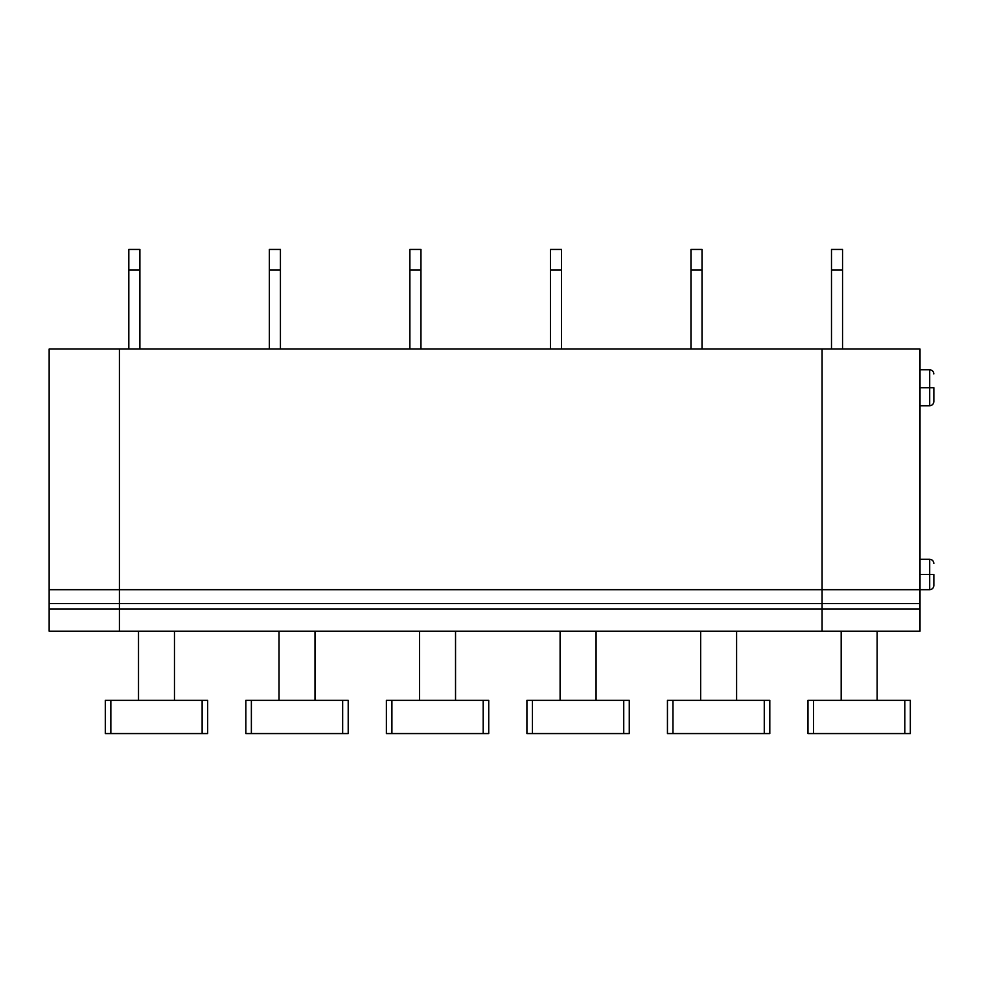 <?xml version="1.0" encoding="UTF-8"?>
<svg xmlns="http://www.w3.org/2000/svg" width="983" height="983" viewBox="0 0 983 983"><rect width="100%" height="100%" fill="white"/><g stroke="black" fill="none" stroke-linecap="round" stroke-linejoin="round"><path stroke-width="1.47" d="M119.422 631.209L49.15 631.209L119.422 631.209L119.422 609.067L49.15 609.067L49.15 631.209L49.15 609.067L119.422 609.067L119.422 349.026L49.15 349.026L119.422 349.026L119.422 589.702L49.15 589.702L119.422 589.702L119.422 603.537L49.15 603.537L119.422 603.537L119.422 631.209L822.083 631.209L822.083 349.026L822.083 631.209L920.014 631.209L822.083 631.209L822.083 609.067L920.014 609.067L119.422 609.067L119.422 631.209L119.422 609.067L822.083 609.067L822.083 603.537L920.014 603.537L822.083 603.537L822.083 589.702L920.014 589.702L119.422 589.702L119.422 603.537L822.083 603.537L119.422 603.537L119.422 609.067L119.422 589.702L822.083 589.702L822.083 349.026L920.014 349.026L119.422 349.026L822.083 349.026L822.083 631.209L119.422 631.209M49.15 349.026L49.15 609.067L49.15 349.026M920.014 631.209L920.014 349.026L920.014 631.209M841.178 700.363L841.178 631.209L841.178 700.363M877.143 700.363L877.143 631.209L877.143 700.363M807.977 700.363L910.332 700.363L904.802 700.363L904.802 733.564L813.506 733.564L813.506 700.363L807.977 700.363L807.977 733.564L813.506 733.564L807.977 733.564L807.977 700.363M910.332 733.564L904.802 733.564L910.332 733.564L910.332 700.363L910.332 733.564M904.802 733.564L904.802 700.363L813.506 700.363L813.506 733.564L904.802 733.564M920.014 387.757L929.697 387.757L929.697 369.78L929.697 405.746L929.697 387.757L920.014 387.757M929.697 387.757L929.697 405.746L929.697 369.78L929.697 387.757L933.85 387.757L933.85 401.592L933.85 387.757L929.697 387.757M920.014 574.49L929.697 574.49L929.697 559.278L929.697 589.702L929.697 574.49L920.014 574.49M929.697 574.49L929.697 589.702L929.697 559.278L929.697 574.49L933.85 574.49L933.85 585.561L933.85 574.49L929.697 574.49M842.554 249.436L842.554 349.026L842.554 249.436L831.495 249.436L831.495 270.092L842.554 270.092L831.495 270.092L831.495 349.026L831.495 249.436L842.554 249.436M207.671 733.564L105.304 733.564L110.846 733.564L110.846 700.363L105.304 700.363L105.304 733.564L105.304 700.363L202.129 700.363L202.129 733.564L207.671 733.564L207.671 700.363L202.129 700.363L207.671 700.363L207.671 733.564M119.422 349.026L119.422 589.702L119.422 349.026M174.47 631.209L174.47 700.363L174.47 631.209M138.505 700.363L138.505 631.209L138.505 700.363M202.129 733.564L202.129 700.363L110.846 700.363L110.846 733.564L202.129 733.564M139.893 249.436L139.893 349.026L139.893 270.092L128.822 270.092L128.822 249.436L139.893 249.436L128.822 249.436L128.822 349.026L128.822 270.092L139.893 270.092L139.893 249.436M348.203 733.564L245.848 733.564L251.378 733.564L251.378 700.363L245.848 700.363L245.848 733.564L245.848 700.363L342.662 700.363L342.662 733.564L348.203 733.564L348.203 700.363L342.662 700.363L348.203 700.363L348.203 733.564M315.002 631.209L315.002 700.363L315.002 631.209M279.037 700.363L279.037 631.209L279.037 700.363M342.662 733.564L342.662 700.363L251.378 700.363L251.378 733.564L342.662 733.564M280.425 249.436L280.425 349.026L280.425 270.092L269.354 270.092L269.354 249.436L280.425 249.436L269.354 249.436L269.354 349.026L269.354 270.092L280.425 270.092L280.425 249.436M488.735 733.564L386.38 733.564L391.91 733.564L391.91 700.363L386.38 700.363L386.38 733.564L386.38 700.363L483.206 700.363L483.206 733.564L488.735 733.564L488.735 700.363L483.206 700.363L488.735 700.363L488.735 733.564M455.534 631.209L455.534 700.363L455.534 631.209M419.569 700.363L419.569 631.209L419.569 700.363M483.206 733.564L483.206 700.363L391.91 700.363L391.91 733.564L483.206 733.564M420.957 249.436L420.957 349.026L420.957 270.092L409.886 270.092L409.886 249.436L420.957 249.436L409.886 249.436L409.886 349.026L409.886 270.092L420.957 270.092L420.957 249.436M629.267 733.564L526.913 733.564L532.442 733.564L532.442 700.363L526.913 700.363L526.913 733.564L526.913 700.363L623.738 700.363L623.738 733.564L629.267 733.564L629.267 700.363L623.738 700.363L629.267 700.363L629.267 733.564M596.067 631.209L596.067 700.363L596.067 631.209M560.101 700.363L560.101 631.209L560.101 700.363M623.738 733.564L623.738 700.363L532.442 700.363L532.442 733.564L623.738 733.564M561.49 249.436L561.49 349.026L561.49 270.092L550.419 270.092L550.419 249.436L561.49 249.436L550.419 249.436L550.419 349.026L550.419 270.092L561.49 270.092L561.49 249.436M769.8 733.564L667.445 733.564L672.974 733.564L672.974 700.363L667.445 700.363L667.445 733.564L667.445 700.363L764.27 700.363L764.27 733.564L769.8 733.564L769.8 700.363L764.27 700.363L769.8 700.363L769.8 733.564M736.599 631.209L736.599 700.363L736.599 631.209M700.646 700.363L700.646 631.209L700.646 700.363M764.27 733.564L764.27 700.363L672.974 700.363L672.974 733.564L764.27 733.564M702.022 249.436L702.022 349.026L702.022 270.092L690.963 270.092L690.963 249.436L702.022 249.436L690.963 249.436L690.963 349.026L690.963 270.092L702.022 270.092L702.022 249.436M920.014 405.746L929.697 405.746C932.203 405.475 933.592 404.099 933.85 401.592M920.014 369.78L929.697 369.78C932.203 370.038 933.592 371.427 933.85 373.933M920.014 589.702L929.697 589.702C932.203 589.444 933.592 588.067 933.85 585.561M920.014 559.278L929.697 559.278C932.203 559.536 933.592 560.924 933.85 563.431"/></g></svg>
